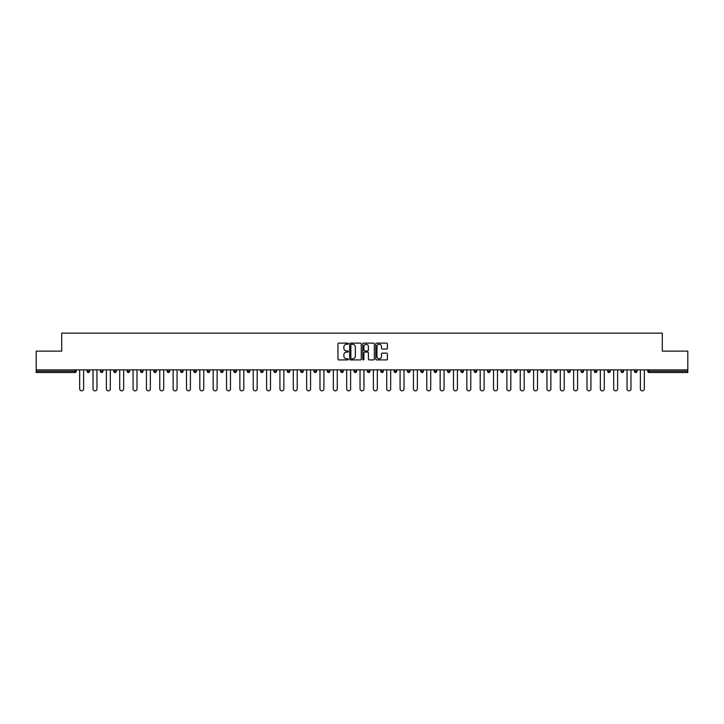 <?xml version="1.0" encoding="UTF-8"?>
<svg xmlns="http://www.w3.org/2000/svg" width="724" height="724" viewBox="0 0 724 724"><rect width="100%" height="100%" fill="white"/><g stroke="black" fill="none" stroke-linecap="round" stroke-linejoin="round"><path stroke-width="1.09" d="M348.307 343.701A0.588 0.588 0 0 0 347.719 343.113L338.796 343.113A0.842 0.842 0 0 0 337.954 343.954L337.954 359.077A0.842 0.842 0 0 0 338.796 359.918L347.719 359.918A0.588 0.588 0 0 0 348.307 359.33A0.588 0.588 0 0 0 347.719 358.742L346.561 358.742A2.688 2.688 0 0 1 343.873 356.054L343.873 354.796A2.688 2.688 0 0 1 346.561 352.108L347.719 352.108A0.588 0.588 0 0 0 348.307 351.52A0.588 0.588 0 0 0 347.719 350.932L346.561 350.932A2.688 2.688 0 0 1 343.873 348.244L343.873 346.977A2.688 2.688 0 0 1 346.561 344.289L347.719 344.289A0.588 0.588 0 0 0 348.307 343.701M386.553 349.04A0.842 0.842 0 0 0 387.385 348.199L387.385 343.954A0.842 0.842 0 0 0 386.553 343.113L376.634 343.113A0.842 0.842 0 0 0 375.801 343.954L375.801 359.077A0.842 0.842 0 0 0 376.634 359.918L386.553 359.918A0.842 0.842 0 0 0 387.385 359.077L387.385 353.955A0.842 0.842 0 0 0 386.553 353.113L382.308 353.113A0.842 0.842 0 0 0 381.467 353.955L381.467 356.498A2.244 2.244 0 0 1 379.222 358.742A2.244 2.244 0 0 1 376.978 356.498L376.978 346.543A2.244 2.244 0 0 1 379.222 344.289A2.244 2.244 0 0 1 381.467 346.543L381.467 348.199A0.842 0.842 0 0 0 382.308 349.04L386.553 349.04M36.2 369.873L36.2 351.131L61.703 351.131L61.703 333.158L662.297 333.158L662.297 351.131L687.8 351.131L687.8 369.873L36.2 369.873L36.2 371.24L74.97 371.24L74.97 369.873M361.267 343.954A0.842 0.842 0 0 0 360.425 343.113L350.516 343.113A0.842 0.842 0 0 0 349.674 343.954L349.674 359.077A0.842 0.842 0 0 0 350.516 359.918L360.425 359.918A0.842 0.842 0 0 0 361.267 359.077L361.267 343.954M363.575 343.113L373.484 343.113A0.842 0.842 0 0 1 374.326 343.954L374.326 359.077A0.842 0.842 0 0 1 373.484 359.918L369.249 359.918A0.842 0.842 0 0 1 368.407 359.077L368.407 352.941A0.842 0.842 0 0 0 367.566 352.108L364.751 352.108A0.842 0.842 0 0 0 363.91 352.941L363.91 359.33A0.588 0.588 0 0 1 363.321 359.918A0.588 0.588 0 0 1 362.733 359.33L362.733 343.954A0.842 0.842 0 0 1 363.575 343.113M76.255 369.873L76.255 371.24A1.285 1.285 0 0 1 74.97 372.525L36.2 372.525L36.2 371.24M687.8 369.873L687.8 372.525L649.03 372.525A1.285 1.285 0 0 1 647.745 371.24L647.745 369.873M89.604 369.873L89.604 371.24L87.034 371.24A1.285 1.285 0 0 0 88.319 372.525A1.285 1.285 0 0 1 87.034 371.24L87.034 369.873M100.383 371.24A1.285 1.285 0 0 0 101.668 372.525A1.285 1.285 0 0 0 102.953 371.24L102.953 369.873L102.953 371.24L100.383 371.24A1.285 1.285 0 0 0 101.668 372.525A1.285 1.285 0 0 1 100.383 371.24L100.383 369.873M116.302 369.873L116.302 371.24L113.731 371.24A1.285 1.285 0 0 0 115.016 372.525A1.285 1.285 0 0 1 113.731 371.24L113.731 369.873M127.089 369.873L127.089 371.24L127.089 369.873M129.65 369.873L129.65 371.24L129.65 369.873M140.438 369.873L140.438 371.24L140.438 369.873M142.999 369.873L142.999 371.24L142.999 369.873M153.787 369.873L153.787 371.24L153.787 369.873M156.357 369.873L156.357 371.24A1.285 1.285 0 0 1 155.072 372.525A1.285 1.285 0 0 1 153.787 371.24L156.357 371.24A1.285 1.285 0 0 1 155.072 372.525M168.421 372.525A1.285 1.285 0 0 0 169.706 371.24L169.706 369.873L169.706 371.24A1.285 1.285 0 0 1 168.421 372.525A1.285 1.285 0 0 1 167.135 371.24L167.135 369.873M181.769 372.525A1.285 1.285 0 0 0 183.054 371.24L183.054 369.873L183.054 371.24A1.285 1.285 0 0 1 181.769 372.525A1.285 1.285 0 0 1 180.484 371.24L180.484 369.873M193.833 369.873L193.833 371.24L193.833 369.873M196.403 369.873L196.403 371.24L196.403 369.873M209.752 369.873L209.752 371.24A1.285 1.285 0 0 1 208.467 372.525A1.285 1.285 0 0 1 207.191 371.24L207.191 369.873M223.101 369.873L223.101 371.24A1.285 1.285 0 0 1 221.825 372.525A1.285 1.285 0 0 1 220.539 371.24L220.539 369.873M233.888 369.873L233.888 371.24L233.888 369.873M236.458 369.873L236.458 371.24A1.285 1.285 0 0 1 235.173 372.525A1.285 1.285 0 0 1 233.888 371.24L236.458 371.24A1.285 1.285 0 0 1 235.173 372.525M247.237 369.873L247.237 371.24L247.237 369.873M249.807 369.873L249.807 371.24A1.285 1.285 0 0 1 248.522 372.525A1.285 1.285 0 0 1 247.237 371.24A1.285 1.285 0 0 0 248.522 372.525A1.285 1.285 0 0 1 247.237 371.24L249.807 371.24A1.285 1.285 0 0 1 248.522 372.525M263.156 369.873L263.156 371.24A1.285 1.285 0 0 1 261.871 372.525A1.285 1.285 0 0 1 260.586 371.24L260.586 369.873M273.943 369.873L273.943 371.24L273.943 369.873M276.505 369.873L276.505 371.24A1.285 1.285 0 0 1 275.22 372.525A1.285 1.285 0 0 1 273.943 371.24A1.285 1.285 0 0 0 275.22 372.525A1.285 1.285 0 0 1 273.943 371.24L276.505 371.24A1.285 1.285 0 0 1 275.22 372.525M289.853 369.873L289.853 371.24A1.285 1.285 0 0 1 288.577 372.525A1.285 1.285 0 0 1 287.292 371.24L287.292 369.873M300.641 369.873L300.641 371.24L300.641 369.873M303.211 369.873L303.211 371.24L303.211 369.873M316.56 369.873L316.56 371.24A1.285 1.285 0 0 1 315.275 372.525A1.285 1.285 0 0 1 313.99 371.24L313.99 369.873M327.339 369.873L327.339 371.24L327.339 369.873M329.909 369.873L329.909 371.24A1.285 1.285 0 0 1 328.624 372.525A1.285 1.285 0 0 1 327.339 371.24L329.909 371.24A1.285 1.285 0 0 1 328.624 372.525M340.687 369.873L340.687 371.24L340.687 369.873M343.257 369.873L343.257 371.24A1.285 1.285 0 0 1 341.972 372.525A1.285 1.285 0 0 1 340.687 371.24L343.257 371.24A1.285 1.285 0 0 1 341.972 372.525M356.606 369.873L356.606 371.24A1.285 1.285 0 0 1 355.321 372.525A1.285 1.285 0 0 1 354.045 371.24L354.045 369.873M368.679 372.525A1.285 1.285 0 0 0 369.955 371.24L369.955 369.873L369.955 371.24A1.285 1.285 0 0 1 368.679 372.525A1.285 1.285 0 0 1 367.394 371.24L367.394 369.873M380.743 371.24L383.313 371.24A1.285 1.285 0 0 1 382.028 372.525A1.285 1.285 0 0 0 383.313 371.24L383.313 369.873L383.313 371.24A1.285 1.285 0 0 1 382.028 372.525A1.285 1.285 0 0 1 380.743 371.24L380.743 369.873M394.091 369.873L394.091 371.24L394.091 369.873M396.662 369.873L396.662 371.24A1.285 1.285 0 0 1 395.376 372.525A1.285 1.285 0 0 1 394.091 371.24L396.662 371.24A1.285 1.285 0 0 1 395.376 372.525M410.01 369.873L410.01 371.24L407.44 371.24A1.285 1.285 0 0 0 408.725 372.525A1.285 1.285 0 0 1 407.44 371.24L407.44 369.873M420.789 369.873L420.789 371.24L420.789 369.873M423.359 369.873L423.359 371.24A1.285 1.285 0 0 1 422.074 372.525A1.285 1.285 0 0 1 420.789 371.24A1.285 1.285 0 0 0 422.074 372.525A1.285 1.285 0 0 1 420.789 371.24L423.359 371.24A1.285 1.285 0 0 1 422.074 372.525M434.147 371.24A1.285 1.285 0 0 0 435.423 372.525A1.285 1.285 0 0 0 436.708 371.24L436.708 369.873L436.708 371.24L434.147 371.24A1.285 1.285 0 0 0 435.423 372.525A1.285 1.285 0 0 1 434.147 371.24L434.147 369.873M450.057 369.873L450.057 371.24A1.285 1.285 0 0 1 448.78 372.525A1.285 1.285 0 0 1 447.495 371.24L447.495 369.873M460.844 369.873L460.844 371.24L460.844 369.873M463.414 369.873L463.414 371.24A1.285 1.285 0 0 1 462.129 372.525A1.285 1.285 0 0 1 460.844 371.24A1.285 1.285 0 0 0 462.129 372.525A1.285 1.285 0 0 1 460.844 371.24L463.414 371.24A1.285 1.285 0 0 1 462.129 372.525M476.763 369.873L476.763 371.24A1.285 1.285 0 0 1 475.478 372.525A1.285 1.285 0 0 1 474.193 371.24L474.193 369.873M490.112 369.873L490.112 371.24L487.542 371.24A1.285 1.285 0 0 0 488.827 372.525A1.285 1.285 0 0 1 487.542 371.24L487.542 369.873M503.461 369.873L503.461 371.24A1.285 1.285 0 0 1 502.175 372.525A1.285 1.285 0 0 1 500.899 371.24L500.899 369.873M516.809 369.873L516.809 371.24A1.285 1.285 0 0 1 515.533 372.525A1.285 1.285 0 0 1 514.248 371.24L514.248 369.873M530.167 369.873L530.167 371.24L527.597 371.24A1.285 1.285 0 0 0 528.882 372.525A1.285 1.285 0 0 1 527.597 371.24L527.597 369.873M543.516 369.873L543.516 371.24A1.285 1.285 0 0 1 542.231 372.525A1.285 1.285 0 0 1 540.946 371.24L540.946 369.873M556.865 369.873L556.865 371.24L554.294 371.24A1.285 1.285 0 0 0 555.579 372.525A1.285 1.285 0 0 1 554.294 371.24L554.294 369.873M567.643 369.873L567.643 371.24L567.643 369.873M570.213 369.873L570.213 371.24A1.285 1.285 0 0 1 568.928 372.525A1.285 1.285 0 0 1 567.643 371.24L570.213 371.24A1.285 1.285 0 0 1 568.928 372.525M583.562 369.873L583.562 371.24A1.285 1.285 0 0 1 582.277 372.525A1.285 1.285 0 0 1 581.001 371.24L581.001 369.873M596.911 369.873L596.911 371.24A1.285 1.285 0 0 1 595.635 372.525A1.285 1.285 0 0 1 594.35 371.24L594.35 369.873M610.269 369.873L610.269 371.24L607.698 371.24A1.285 1.285 0 0 0 608.984 372.525A1.285 1.285 0 0 1 607.698 371.24L607.698 369.873M623.617 369.873L623.617 371.24A1.285 1.285 0 0 1 622.332 372.525A1.285 1.285 0 0 1 621.047 371.24L621.047 369.873M636.966 369.873L636.966 371.24L634.396 371.24A1.285 1.285 0 0 0 635.681 372.525A1.285 1.285 0 0 1 634.396 371.24L634.396 369.873M88.319 372.525A1.285 1.285 0 0 0 89.604 371.24A1.285 1.285 0 0 1 88.319 372.525A1.285 1.285 0 0 1 87.034 371.24M116.302 371.24A1.285 1.285 0 0 1 115.016 372.525A1.285 1.285 0 0 0 116.302 371.24A1.285 1.285 0 0 1 115.016 372.525A1.285 1.285 0 0 1 113.731 371.24M128.365 372.525A1.285 1.285 0 0 1 127.089 371.24A1.285 1.285 0 0 0 128.365 372.525A1.285 1.285 0 0 0 129.65 371.24A1.285 1.285 0 0 1 128.365 372.525A1.285 1.285 0 0 1 127.089 371.24L129.65 371.24A1.285 1.285 0 0 1 128.365 372.525M141.723 372.525A1.285 1.285 0 0 1 140.438 371.24L142.999 371.24A1.285 1.285 0 0 1 141.723 372.525A1.285 1.285 0 0 0 142.999 371.24A1.285 1.285 0 0 1 141.723 372.525M195.118 372.525A1.285 1.285 0 0 1 193.833 371.24A1.285 1.285 0 0 0 195.118 372.525A1.285 1.285 0 0 0 196.403 371.24A1.285 1.285 0 0 1 195.118 372.525A1.285 1.285 0 0 1 193.833 371.24L196.403 371.24M301.926 372.525A1.285 1.285 0 0 1 300.641 371.24L303.211 371.24A1.285 1.285 0 0 1 301.926 372.525A1.285 1.285 0 0 0 303.211 371.24M410.01 371.24A1.285 1.285 0 0 1 408.725 372.525A1.285 1.285 0 0 0 410.01 371.24A1.285 1.285 0 0 1 408.725 372.525A1.285 1.285 0 0 1 407.44 371.24M490.112 371.24A1.285 1.285 0 0 1 488.827 372.525A1.285 1.285 0 0 0 490.112 371.24A1.285 1.285 0 0 1 488.827 372.525A1.285 1.285 0 0 1 487.542 371.24M530.167 371.24A1.285 1.285 0 0 1 528.882 372.525A1.285 1.285 0 0 0 530.167 371.24A1.285 1.285 0 0 1 528.882 372.525A1.285 1.285 0 0 1 527.597 371.24M555.579 372.525A1.285 1.285 0 0 0 556.865 371.24A1.285 1.285 0 0 1 555.579 372.525A1.285 1.285 0 0 1 554.294 371.24M610.269 371.24A1.285 1.285 0 0 1 608.984 372.525A1.285 1.285 0 0 0 610.269 371.24A1.285 1.285 0 0 1 608.984 372.525A1.285 1.285 0 0 1 607.698 371.24M622.332 372.525A1.285 1.285 0 0 0 623.617 371.24A1.285 1.285 0 0 1 622.332 372.525M635.681 372.525A1.285 1.285 0 0 0 636.966 371.24A1.285 1.285 0 0 1 635.681 372.525A1.285 1.285 0 0 1 634.396 371.24M351.439 344.289A0.588 0.588 0 0 0 350.85 344.877L350.85 358.154A0.588 0.588 0 0 0 351.439 358.742L352.651 358.742A2.688 2.688 0 0 0 355.339 356.054L355.339 346.977A2.688 2.688 0 0 0 352.651 344.289L351.439 344.289M368.407 346.579A2.244 2.244 0 0 0 366.154 344.334A2.244 2.244 0 0 0 363.91 346.579L363.91 350.09A0.842 0.842 0 0 0 364.751 350.932L367.566 350.932A0.842 0.842 0 0 0 368.407 350.09L368.407 346.579M79.676 369.873L79.676 388.869A1.964 1.964 0 0 0 81.64 390.842A1.964 1.964 0 0 0 83.613 388.869L83.613 369.873M93.025 369.873L93.025 388.869A1.964 1.964 0 0 0 94.989 390.842A1.964 1.964 0 0 0 96.962 388.869L96.962 369.873M106.374 369.873L106.374 388.869A1.964 1.964 0 0 0 108.347 390.842A1.964 1.964 0 0 0 110.31 388.869L110.31 369.873M119.722 369.873L119.722 388.869A1.964 1.964 0 0 0 121.695 390.842A1.964 1.964 0 0 0 123.659 388.869L123.659 369.873M133.071 369.873L133.071 388.869A1.964 1.964 0 0 0 135.044 390.842A1.964 1.964 0 0 0 137.008 388.869L137.008 369.873M146.429 369.873L146.429 388.869A1.964 1.964 0 0 0 148.393 390.842A1.964 1.964 0 0 0 150.366 388.869L150.366 369.873M159.778 369.873L159.778 388.869A1.964 1.964 0 0 0 161.742 390.842A1.964 1.964 0 0 0 163.715 388.869L163.715 369.873M173.127 369.873L173.127 388.869A1.964 1.964 0 0 0 175.099 390.842A1.964 1.964 0 0 0 177.063 388.869L177.063 369.873M186.475 369.873L186.475 388.869A1.964 1.964 0 0 0 188.448 390.842A1.964 1.964 0 0 0 190.412 388.869L190.412 369.873M199.824 369.873L199.824 388.869A1.964 1.964 0 0 0 201.797 390.842A1.964 1.964 0 0 0 203.761 388.869L203.761 369.873M213.182 369.873L213.182 388.869A1.964 1.964 0 0 0 215.146 390.842A1.964 1.964 0 0 0 217.119 388.869L217.119 369.873M226.531 369.873L226.531 388.869A1.964 1.964 0 0 0 228.494 390.842A1.964 1.964 0 0 0 230.467 388.869L230.467 369.873M239.879 369.873L239.879 388.869A1.964 1.964 0 0 0 241.843 390.842A1.964 1.964 0 0 0 243.816 388.869L243.816 369.873M253.228 369.873L253.228 388.869A1.964 1.964 0 0 0 255.201 390.842A1.964 1.964 0 0 0 257.165 388.869L257.165 369.873M266.577 369.873L266.577 388.869A1.964 1.964 0 0 0 268.55 390.842A1.964 1.964 0 0 0 270.514 388.869L270.514 369.873M279.926 369.873L279.926 388.869A1.964 1.964 0 0 0 281.898 390.842A1.964 1.964 0 0 0 283.862 388.869L283.862 369.873M293.283 369.873L293.283 388.869A1.964 1.964 0 0 0 295.247 390.842A1.964 1.964 0 0 0 297.22 388.869L297.22 369.873M306.632 369.873L306.632 388.869A1.964 1.964 0 0 0 308.596 390.842A1.964 1.964 0 0 0 310.569 388.869L310.569 369.873M319.981 369.873L319.981 388.869A1.964 1.964 0 0 0 321.945 390.842A1.964 1.964 0 0 0 323.918 388.869L323.918 369.873M333.33 369.873L333.33 388.869A1.964 1.964 0 0 0 335.303 390.842A1.964 1.964 0 0 0 337.266 388.869L337.266 369.873M346.678 369.873L346.678 388.869A1.964 1.964 0 0 0 348.651 390.842A1.964 1.964 0 0 0 350.615 388.869L350.615 369.873M360.036 369.873L360.036 388.869A1.964 1.964 0 0 0 362 390.842A1.964 1.964 0 0 0 363.964 388.869L363.964 369.873M373.385 369.873L373.385 388.869A1.964 1.964 0 0 0 375.349 390.842A1.964 1.964 0 0 0 377.322 388.869L377.322 369.873M386.734 369.873L386.734 388.869A1.964 1.964 0 0 0 388.697 390.842A1.964 1.964 0 0 0 390.67 388.869L390.67 369.873M400.082 369.873L400.082 388.869A1.964 1.964 0 0 0 402.055 390.842A1.964 1.964 0 0 0 404.019 388.869L404.019 369.873M413.431 369.873L413.431 388.869A1.964 1.964 0 0 0 415.404 390.842A1.964 1.964 0 0 0 417.368 388.869L417.368 369.873M426.78 369.873L426.78 388.869A1.964 1.964 0 0 0 428.753 390.842A1.964 1.964 0 0 0 430.717 388.869L430.717 369.873M440.138 369.873L440.138 388.869A1.964 1.964 0 0 0 442.102 390.842A1.964 1.964 0 0 0 444.074 388.869L444.074 369.873M453.486 369.873L453.486 388.869A1.964 1.964 0 0 0 455.45 390.842A1.964 1.964 0 0 0 457.423 388.869L457.423 369.873M466.835 369.873L466.835 388.869A1.964 1.964 0 0 0 468.799 390.842A1.964 1.964 0 0 0 470.772 388.869L470.772 369.873M480.184 369.873L480.184 388.869A1.964 1.964 0 0 0 482.157 390.842A1.964 1.964 0 0 0 484.121 388.869L484.121 369.873M493.533 369.873L493.533 388.869A1.964 1.964 0 0 0 495.506 390.842A1.964 1.964 0 0 0 497.469 388.869L497.469 369.873M506.881 369.873L506.881 388.869A1.964 1.964 0 0 0 508.854 390.842A1.964 1.964 0 0 0 510.818 388.869L510.818 369.873M520.239 369.873L520.239 388.869A1.964 1.964 0 0 0 522.203 390.842A1.964 1.964 0 0 0 524.176 388.869L524.176 369.873M533.588 369.873L533.588 388.869A1.964 1.964 0 0 0 535.552 390.842A1.964 1.964 0 0 0 537.525 388.869L537.525 369.873M546.937 369.873L546.937 388.869A1.964 1.964 0 0 0 548.901 390.842A1.964 1.964 0 0 0 550.874 388.869L550.874 369.873M560.286 369.873L560.286 388.869A1.964 1.964 0 0 0 562.258 390.842A1.964 1.964 0 0 0 564.222 388.869L564.222 369.873M573.634 369.873L573.634 388.869A1.964 1.964 0 0 0 575.607 390.842A1.964 1.964 0 0 0 577.571 388.869L577.571 369.873M586.992 369.873L586.992 388.869A1.964 1.964 0 0 0 588.956 390.842A1.964 1.964 0 0 0 590.929 388.869L590.929 369.873M600.341 369.873L600.341 388.869A1.964 1.964 0 0 0 602.305 390.842A1.964 1.964 0 0 0 604.278 388.869L604.278 369.873M613.69 369.873L613.69 388.869A1.964 1.964 0 0 0 615.653 390.842A1.964 1.964 0 0 0 617.626 388.869L617.626 369.873M627.038 369.873L627.038 388.869A1.964 1.964 0 0 0 629.011 390.842A1.964 1.964 0 0 0 630.975 388.869L630.975 369.873M640.387 369.873L640.387 388.869A1.964 1.964 0 0 0 642.36 390.842A1.964 1.964 0 0 0 644.324 388.869L644.324 369.873M74.97 372.525L74.97 371.24L76.255 371.24A1.285 1.285 0 0 1 74.97 372.525M649.03 369.873L649.03 371.24L687.8 371.24M647.745 371.24L649.03 371.24L649.03 372.525M101.668 372.525A1.285 1.285 0 0 0 102.953 371.24M169.706 371.24L167.135 371.24M183.054 371.24L180.484 371.24M208.467 372.525A1.285 1.285 0 0 0 209.752 371.24L207.191 371.24M221.825 372.525A1.285 1.285 0 0 0 223.101 371.24L220.539 371.24M261.871 372.525A1.285 1.285 0 0 0 263.156 371.24L260.586 371.24M288.577 372.525A1.285 1.285 0 0 0 289.853 371.24L287.292 371.24M315.275 372.525A1.285 1.285 0 0 0 316.56 371.24L313.99 371.24M355.321 372.525A1.285 1.285 0 0 0 356.606 371.24L354.045 371.24M369.955 371.24L367.394 371.24M435.423 372.525A1.285 1.285 0 0 0 436.708 371.24M448.78 372.525A1.285 1.285 0 0 0 450.057 371.24L447.495 371.24M475.478 372.525A1.285 1.285 0 0 0 476.763 371.24L474.193 371.24M502.175 372.525A1.285 1.285 0 0 0 503.461 371.24L500.899 371.24M515.533 372.525A1.285 1.285 0 0 0 516.809 371.24L514.248 371.24M542.231 372.525A1.285 1.285 0 0 0 543.516 371.24L540.946 371.24M582.277 372.525A1.285 1.285 0 0 0 583.562 371.24L581.001 371.24M595.635 372.525A1.285 1.285 0 0 0 596.911 371.24L594.35 371.24M623.617 371.24L621.047 371.24"/></g></svg>

